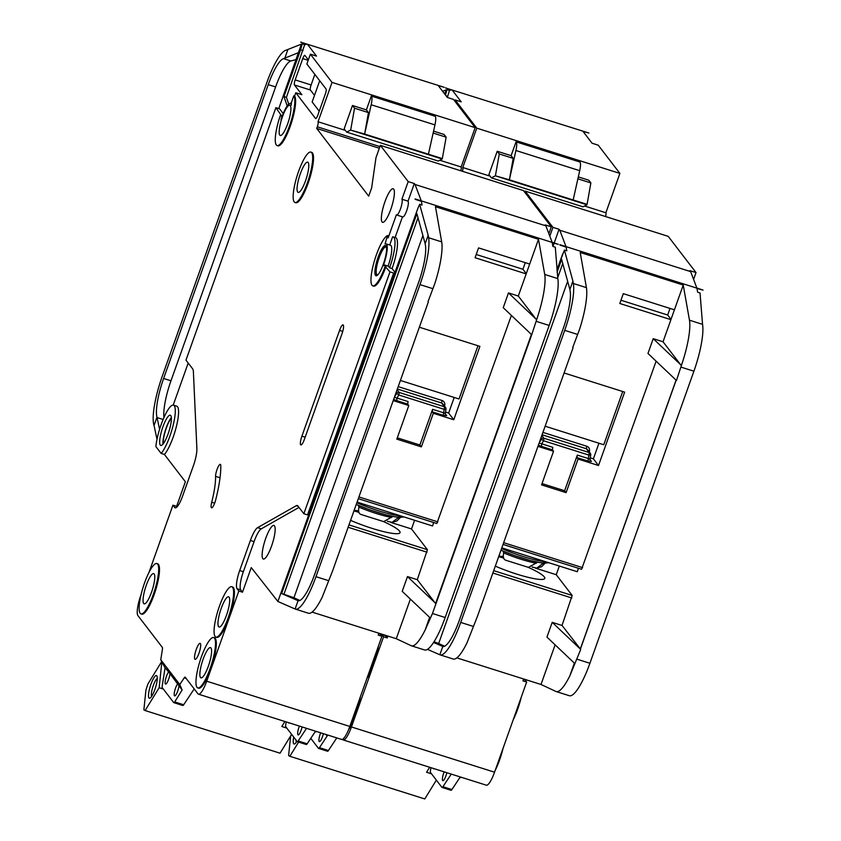 <?xml version="1.0" encoding="UTF-8"?>
<svg xmlns="http://www.w3.org/2000/svg" width="841" height="841" viewBox="0 0 841 841"><rect width="100%" height="100%" fill="white"/><g stroke="black" fill="none" stroke-linecap="round" stroke-linejoin="round"><path stroke-width="1.26" d="M150.907 684.332A11.89 2.691 107.5 0 1 156.973 676.069A11.89 2.691 107.5 0 1 154.86 689.483A11.89 2.691 107.5 0 1 150.003 698.114A11.89 2.691 107.5 0 1 150.907 684.332M157.299 678.414A9.682 2.197 -72.5 0 0 153.325 685.457A9.682 2.197 -72.5 0 0 151.611 696.39M161.714 661.552L147.89 684.017L145.945 689.925L143.874 709.815L145.115 710.54L280.042 753.189L291.627 734.372M145.115 710.54L159.159 687.717L163.312 689.031M284.899 721.504L281.819 726.498L286.792 728.075M161.861 661.846L159.159 687.717M171.396 418.124A14.97 3.396 -72.5 0 0 166.308 428.122A14.97 3.396 -72.5 0 0 163.312 443.68M161.157 453.436A26.418 5.992 -72.5 0 0 169.914 436.048A26.418 5.992 -72.5 0 0 173.488 405.141A26.418 5.992 -72.5 0 0 161.136 424.6A26.418 5.992 -72.5 0 0 155.879 446.571L161.157 453.436L164.426 454.466L185.367 481.746L176.61 506.345L177.031 506.892M173.488 405.141L176.757 406.171A26.418 5.992 107.5 0 1 173.193 437.089A26.418 5.992 107.5 0 1 164.426 454.466M162.965 444.122A15.853 3.595 107.5 0 1 166.161 427.932A15.853 3.595 107.5 0 1 171.354 417.567M168.158 433.756A15.853 3.595 -72.5 0 0 170.303 415.212A15.853 3.595 -72.5 0 0 162.891 426.892A15.853 3.595 -72.5 0 0 160.747 445.436A15.853 3.595 -72.5 0 0 168.158 433.756M211.701 502.245A44.026 9.976 107.5 0 0 215.58 476.363A7.043 1.598 107.5 0 1 217.356 468.637A7.043 1.598 107.5 0 1 220.321 464.348A7.043 1.598 107.5 0 1 220.805 465.767A58.113 13.172 107.5 0 1 215.685 499.932A7.043 1.598 107.5 0 1 214.865 502.613A7.043 1.598 107.5 0 1 211.575 507.806A7.043 1.598 107.5 0 1 211.701 502.245L214.655 503.181M400.526 208.82A8.368 1.892 -72.5 0 0 401.914 199.222L408.043 201.157A8.368 1.892 107.5 0 1 406.666 210.755A8.368 1.892 107.5 0 1 402.755 216.925L396.616 214.981A8.368 1.892 -72.5 0 0 400.526 208.82M368.526 673.893A26.418 5.992 -72.5 0 0 372.962 663.381A26.418 5.992 -72.5 0 0 376.442 651.638A26.418 5.992 -72.5 0 1 372.962 663.381A26.418 5.992 -72.5 0 1 368.526 673.893M350.424 724.721A26.418 5.992 -72.5 0 0 354.86 714.219A26.418 5.992 -72.5 0 0 358.35 702.466A26.418 5.992 -72.5 0 1 354.86 714.219A26.418 5.992 -72.5 0 1 350.424 724.721M219.438 606.182A26.418 5.992 -72.5 0 0 215.864 637.089A26.418 5.992 -72.5 0 0 228.226 617.63A26.418 5.992 -72.5 0 0 231.79 586.713A26.418 5.992 -72.5 0 0 219.438 606.182M231.79 586.713L232.61 586.976A26.418 5.992 107.5 0 1 229.036 617.883A26.418 5.992 107.5 0 1 216.684 637.352L215.864 637.089M201.335 657.01A26.418 5.992 -72.5 0 0 197.761 687.917A26.418 5.992 -72.5 0 0 210.124 668.458A26.418 5.992 -72.5 0 0 213.688 637.552A26.418 5.992 -72.5 0 0 201.335 657.01M213.688 637.552L214.508 637.804A26.418 5.992 107.5 0 1 210.944 668.711A26.418 5.992 107.5 0 1 198.581 688.18L197.761 687.917M298.534 171.564A26.418 5.992 -72.5 0 0 294.96 202.471A26.418 5.992 -72.5 0 0 307.312 183.002A26.418 5.992 -72.5 0 0 310.886 152.095A26.418 5.992 -72.5 0 0 298.534 171.564M310.886 152.095L311.706 152.358A26.418 5.992 107.5 0 1 308.132 183.264A26.418 5.992 107.5 0 1 295.78 202.723L294.96 202.471M305.556 180.72A15.853 3.595 -72.5 0 0 307.701 162.166A15.853 3.595 -72.5 0 0 300.29 173.845A15.853 3.595 -72.5 0 0 298.145 192.389A15.853 3.595 -72.5 0 0 305.556 180.72M289.43 126.097A26.418 5.992 -72.5 0 0 293.793 95.779L294.613 96.032A26.418 5.992 107.5 0 1 290.24 126.35A26.418 5.992 107.5 0 1 277.887 145.819L277.067 145.556A26.418 5.992 -72.5 0 0 289.43 126.097M144.526 582.992A26.418 5.992 -72.5 0 0 140.952 613.909A26.418 5.992 -72.5 0 0 153.304 594.44A26.418 5.992 -72.5 0 0 156.878 563.533A26.418 5.992 -72.5 0 0 144.526 582.992M156.878 563.533L157.698 563.796A26.418 5.992 107.5 0 1 154.124 594.703A26.418 5.992 107.5 0 1 141.772 614.161L140.952 613.909M376.4 275.785A15.853 3.595 107.5 0 1 378.923 257.472A15.853 3.595 107.5 0 1 385.893 245.772M383.37 264.085A15.853 3.595 -72.5 0 0 385.514 245.54A15.853 3.595 -72.5 0 0 378.103 257.22A15.853 3.595 -72.5 0 0 375.959 275.764A15.853 3.595 -72.5 0 0 383.37 264.085M169.924 674.051A6.602 1.493 -72.5 0 1 168.652 679.181A6.602 1.493 -72.5 0 1 165.561 684.048A6.602 1.493 -72.5 0 1 166.455 676.322A6.602 1.493 -72.5 0 1 168.642 671.98L164.731 667.281L160.768 659.754L179.785 684.532L184.221 677.846A4.405 0.999 -72.5 0 1 185.094 677.131A4.405 0.999 -72.5 0 1 185.199 677.194L197.94 693.783A17.608 3.995 -72.5 0 0 198.465 694.182A17.608 3.995 -72.5 0 0 206.707 681.199L238.823 591.023L237.057 588.732A15.853 3.595 -72.5 0 1 239.685 570.545L250.397 540.458A17.608 3.995 -72.5 0 1 257.577 527.675L296.274 505.704A17.608 3.995 -72.5 0 1 297.325 505.515A17.608 3.995 -72.5 0 1 297.851 505.914L303.853 513.725L389.972 271.874L385.125 266.376A26.418 5.992 -72.5 0 1 372.773 285.835A26.418 5.992 -72.5 0 1 374.298 261.236A26.418 5.992 -72.5 0 1 387.48 235.575L385.052 244.016A17.608 3.995 107.5 0 1 386.04 243.858A17.608 3.995 107.5 0 1 383.664 264.463A17.608 3.995 107.5 0 1 383.118 265.935L383.895 264.789L388.437 266.25L389.625 267.795A26.418 5.992 -72.5 0 0 393.199 236.889A26.418 5.992 -72.5 0 0 392.61 236.826L389.698 245.015M386.04 243.858L390.539 245.278A17.608 3.995 107.5 0 1 388.164 265.882A17.608 3.995 107.5 0 1 388.079 266.113M350.571 520.369A36.1 5.498 19.6 0 0 400.043 532.647A36.1 5.498 19.6 0 0 399.559 531.134A36.1 5.498 19.6 0 0 383.475 521.578M226.46 615.339A15.853 3.595 -72.5 0 0 228.605 596.795A15.853 3.595 -72.5 0 0 221.194 608.474A15.853 3.595 -72.5 0 0 219.049 627.018A15.853 3.595 -72.5 0 0 226.46 615.339M390.802 209.346A17.608 3.995 -72.5 0 0 393.178 188.741A17.608 3.995 -72.5 0 0 384.947 201.724A17.608 3.995 -72.5 0 0 382.571 222.329A17.608 3.995 -72.5 0 0 390.802 209.346M386.545 247.674A14.528 3.29 -72.5 0 0 385.935 247.054A14.528 3.29 -72.5 0 0 379.133 257.756A14.528 3.29 -72.5 0 0 377.178 274.765A14.528 3.29 -72.5 0 0 378.03 274.608M287.675 123.806A15.853 3.595 -72.5 0 0 289.809 105.262A15.853 3.595 -72.5 0 0 282.397 116.941A15.853 3.595 -72.5 0 0 280.253 135.485A15.853 3.595 -72.5 0 0 287.675 123.806M208.368 666.167A15.853 3.595 -72.5 0 0 210.502 647.623A15.853 3.595 -72.5 0 0 203.091 659.302A15.853 3.595 -72.5 0 0 200.946 677.846A15.853 3.595 -72.5 0 0 208.368 666.167M151.548 592.159A15.853 3.595 -72.5 0 0 153.693 573.604A15.853 3.595 -72.5 0 0 146.281 585.283A15.853 3.595 -72.5 0 0 144.137 603.827A15.853 3.595 -72.5 0 0 151.548 592.159M199.002 653.173A8.368 1.892 -72.5 0 0 200.137 643.376A8.368 1.892 -72.5 0 0 196.226 649.546A8.368 1.892 -72.5 0 0 195.091 659.333A8.368 1.892 -72.5 0 0 199.002 653.173M179.785 684.532L182.129 689.956L167.979 670.96M177.062 682.787L177.724 683.807A6.602 1.493 -72.5 0 0 175.527 688.148A6.602 1.493 -72.5 0 0 174.634 695.875A6.602 1.493 -72.5 0 0 177.724 691.008A6.602 1.493 -72.5 0 0 178.996 685.878M271.569 546.051A17.608 3.995 -72.5 0 0 273.956 525.446A17.608 3.995 -72.5 0 0 265.714 538.419A17.608 3.995 -72.5 0 0 263.338 559.023A17.608 3.995 -72.5 0 0 271.569 546.051M299.417 726.098A6.602 1.493 -72.5 0 0 299.007 727.181A6.602 1.493 -72.5 0 0 298.113 734.918A6.602 1.493 -72.5 0 0 301.204 730.051A6.602 1.493 -72.5 0 0 302.108 726.95M159.58 429.288L156.994 417.178L154.04 425.462L157.004 439.265M287.18 105.945L283.953 96.536L300.594 49.798L302.245 43.89L301.414 44.121L278.802 108.584M188.195 363.049L173.225 405.089M293.793 95.779L292.184 100.289A4.405 0.999 107.5 0 0 291.343 105.072A17.608 3.995 107.5 0 0 290.345 103.58A17.608 3.995 107.5 0 0 280.999 119.916A4.405 0.999 107.5 0 0 281.451 115.701L275.89 107.659L279.569 108.825L283.238 113.588M296.274 59.522L290.881 60.983A35.217 7.979 -72.5 0 0 275.617 86.938L170.975 380.794A35.217 7.979 -72.5 0 0 163.953 417.514M361.462 514.576C358.897 514.019 358.056 511.538 358.939 507.134L358.308 505.273M387.575 521.241L392.022 522.387L398.634 517.362M354.135 510.371L358.592 510.792M392.8 516.469L383.696 521.62L360.694 514.387M357.078 502.109L432.537 525.961L433.126 524.321A4.405 4.237 142.5 0 0 433.346 522.408M407.696 404.09L396.668 400.61L397.026 398.077L408.064 401.567L407.696 404.09L408.8 405.53L396.826 439.139L421.362 446.897L433.325 413.278L453.772 419.743L479.896 346.366L419.344 327.223M408.8 405.53L393.22 400.6M390.613 522.345L411.512 528.957L427.428 549.699L417.294 579.691L407.475 576.59L402.219 591.349L429.635 617.378L425.168 629.951L432.474 613.499L531.733 334.75L503.233 307.68L508.479 292.92L518.298 296.032L526.182 273.893L475.07 257.735L478.571 247.895L529.683 264.053L526.182 273.893M511.391 315.428L436.836 523.512L358.308 498.66L436.836 523.512M531.733 334.75L537.756 316.311A44.026 9.976 -72.5 0 0 544.726 274.45L538.503 239.286L529.683 264.053M538.503 239.286L435.47 206.718L441.693 241.882A44.026 9.976 107.5 0 1 434.755 283.753L428.016 301.667M312.074 612.101L396.269 638.718L411.217 645.709A44.026 9.976 -72.5 0 0 411.491 645.814A44.026 9.976 -72.5 0 0 425.168 629.951M410.376 599.097L396.269 638.718M301.078 42.05L300.731 42.145A8.809 1.997 -72.5 0 1 301.036 42.145A8.809 1.997 -72.5 0 1 301.299 42.344L444.174 87.296L438.266 85.645L447.349 97.472L453.478 99.406L475.154 127.643L461.141 166.991A4.405 0.999 -72.5 0 1 460.815 170.786M548.858 233.672L551.297 226.839L523.47 190.592L380.363 145.346L375.99 157.645L371.627 187.964L368.705 196.163L316.721 128.442L317.309 126.802A4.405 0.999 -72.5 0 0 318.035 121.756L332.048 82.397L475.154 127.643M198.465 694.182L341.572 739.418A17.608 3.995 -72.5 0 0 349.814 726.445L381.919 636.259L380.164 633.977A15.853 3.595 107.5 0 1 379.922 633.546M141.036 594.745L140.815 595.365A17.608 3.995 -72.5 0 0 137.903 615.57L162.355 647.433A4.405 0.999 -72.5 0 1 162.397 649.42L160.768 659.754M286.182 721.904L285.73 724.753A4.405 0.999 -72.5 0 0 285.793 726.782L297.157 741.583A4.405 0.999 -72.5 0 0 297.293 741.678A4.405 0.999 -72.5 0 0 298.166 740.963L306.534 728.348M165.088 667.743L162.25 685.72A4.405 0.999 -72.5 0 0 162.324 687.738L173.688 702.55A4.405 0.999 -72.5 0 0 173.814 702.645A4.405 0.999 -72.5 0 0 174.697 701.93L182.129 689.956M194.197 688.905L183.685 704.769A4.405 0.999 107.5 0 1 182.812 705.494A4.405 0.999 107.5 0 1 182.676 705.389M306.156 744.432A4.405 0.999 -72.5 0 0 306.292 744.527A4.405 0.999 -72.5 0 0 307.165 743.801L315.018 731.964L316.92 731.628M288.715 722.713A6.602 1.493 -72.5 0 0 289.031 723.081A6.602 1.493 -72.5 0 0 289.514 722.966M385.945 266.629A26.418 5.992 107.5 0 1 373.593 286.098L372.773 285.835M396.616 214.981A8.368 1.892 -72.5 0 1 396.363 214.802L388.143 237.887L388.384 235.827L387.627 235.617M380.363 145.346L408.19 181.593L401.914 199.222M301.299 42.344L307.428 44.279L316.51 56.105L310.371 54.171L332.048 82.397M310.371 54.171L306.87 64L326.056 88.999A4.405 0.999 107.5 0 1 325.33 94.045L317.74 115.364A4.405 0.999 107.5 0 1 315.68 118.602A4.405 0.999 107.5 0 1 315.543 118.507L295.78 92.752L294.613 96.032M275.89 107.659L185.977 360.169L192.715 368.936A17.608 3.995 -72.5 0 1 193.388 371.68L196.878 448.6A17.608 3.995 -72.5 0 1 193.283 466.061L182.571 496.148A15.853 3.595 -72.5 0 1 175.159 507.827A15.853 3.595 -72.5 0 1 174.686 507.47L172.931 505.178L148.962 572.49M339.554 330.408A7.485 1.693 107.5 0 1 343.054 324.889A7.485 1.693 107.5 0 1 342.045 333.646L304.379 439.401A7.485 1.693 107.5 0 1 300.878 444.921A7.485 1.693 107.5 0 1 301.898 436.164L339.554 330.408L342.75 331.417M295.78 92.752L301.908 94.697L294.445 84.962A4.405 0.999 107.5 0 1 295.17 79.916L302.76 58.597A4.405 0.999 107.5 0 1 304.82 55.348A4.405 0.999 107.5 0 1 304.957 55.453L308.342 59.869M288.757 104.158L286.403 97.314L304.694 44.668L306.839 44.089M238.823 591.023L242.502 592.19L251.259 567.591L277.887 601.483L417.914 208.242L419.659 204.321L422.056 205.078L421.383 201.314L415.254 199.37A8.809 1.997 -72.5 0 0 415.139 198.928L558.308 244.363L552.106 242.229L545.893 225.851L415.055 184.484L421.267 200.873L415.139 198.928M381.919 636.259L378.24 635.102L378.913 633.231M303.853 513.725L307.533 514.892L393.651 273.041L394.387 273.998L417.914 208.242M389.972 271.874L393.651 273.041M389.625 267.795L392.085 268.573A26.418 5.992 -72.5 0 0 395.648 237.656L393.199 236.889M176.61 506.345L172.931 505.178M283.953 96.536L286.403 97.314M291.753 101.677A26.418 5.992 -72.5 0 0 290.587 103.653M300.731 42.145L301.278 42.313M301.414 44.121L285.877 50.271A44.026 9.976 -72.5 0 0 266.797 82.702L162.155 376.558A44.026 9.976 -72.5 0 0 154.04 425.462M302.245 43.89L304.694 44.668M544.726 274.45L557.814 278.592L555.291 247.201L552.894 246.445L552.222 242.671L558.308 244.363M408.19 181.593L414.319 183.538L415.055 184.484M551.297 226.839L545.157 224.894L545.893 225.851M536.59 319.864L518.298 296.032M531.26 334.55L530.65 333.719M428.311 302.056L332.563 570.965L322.124 597.373A44.026 9.976 107.5 0 1 308.458 613.247L295.38 609.105A44.026 9.976 -72.5 0 0 315.974 576.663L328.663 580.679M435.522 603.439L417.294 579.691M537.756 316.311L536.516 319.79M156.994 417.178A35.217 7.979 107.5 0 1 163.617 378.471L268.258 84.615A35.217 7.979 107.5 0 1 283.522 58.66L298.366 52.71M287.832 49.735L284.773 58.323M315.974 576.663L419.974 284.594A44.026 9.976 -72.5 0 0 428.616 237.74L428.174 235.291L425.157 243.753L425.42 245.204A35.217 7.979 107.5 0 1 418.503 282.692L314.502 574.76A35.217 7.979 107.5 0 1 298.05 600.716L295.107 609A44.026 9.976 -72.5 0 0 295.38 609.105M295.107 609L277.887 601.483M298.261 600.768L281.619 593.557L416.884 213.677L425.157 243.753M428.174 235.291L419.659 204.321M557.814 278.592A44.026 9.976 107.5 0 1 549.173 325.446L445.173 617.515A44.026 9.976 107.5 0 1 424.579 649.956L411.491 645.814M531.344 334.634L435.596 603.533M318.035 121.756L345.315 130.376M439.801 160.253L461.141 166.991M346.65 132.111L350.592 130.061L442.177 159.012L438.235 161.062L346.65 132.111L344.158 128.873L352.474 105.503L366.382 109.898L371.344 95.958L435.249 116.289A13.204 2.996 -72.5 0 1 434.955 124.91L428.426 154.208L442.324 158.602L446.14 137.167L444.059 134.455L433.567 131.143M316.721 128.442L379.344 148.237M350.592 130.061L364.647 134.045L371.175 104.747A13.204 2.996 -72.5 0 0 371.459 96.116L371.344 95.958M350.739 129.651L354.555 108.216L368.453 112.61L364.647 134.045L428.426 154.208M368.453 112.61L366.382 109.898M433.147 133.057L446.14 137.167M354.555 108.216L352.474 105.503M411.512 528.957L414.592 520.285M299.007 507.407L261.257 528.842A17.608 3.995 107.5 0 0 254.077 541.625L243.364 571.701A15.853 3.595 107.5 0 0 240.747 589.898L242.502 592.19M281.619 593.557L283.922 594.282L418.009 217.735M422.907 235.543L293.94 597.73L299.848 600.474M293.94 597.73L283.922 594.282M434.892 602.619L407.475 576.59M535.896 318.96L508.479 292.92M358.928 512.369A36.1 5.498 19.6 0 0 353.945 510.897M394.976 272.337L392.085 268.573M385.125 266.376L383.948 264.831M395.112 237.488L402.461 216.831M280.642 114.649A26.418 5.992 -72.5 0 0 277.067 145.556M408.043 201.157L414.319 183.538M319.706 80.725L312.148 101.971L319.223 111.191M314.87 74.418L311.117 84.952A4.405 0.999 -72.5 0 0 310.392 90.008L314.502 95.359M300.594 49.798L303.044 50.565M445.919 409.262L445.278 413.404L443.627 412.815L443.27 415.338L432.232 411.848L433.325 413.278M445.53 412.079L448.652 413.068L453.772 419.743M432.232 411.848L432.6 409.325L443.627 412.815L444.164 409.336L398.834 394.997L397.026 398.077L394.366 397.309M397.288 437.835L419.901 444.984L432.6 409.325M419.901 444.984L421.362 446.897M400.4 380.447L459.018 398.981L477.972 345.756M448.652 413.068L454.203 397.457M526.277 273.619L522.923 269.257L525.278 262.665M522.923 269.257L476.227 254.487M353.987 510.771L358.907 512.327M387.375 521.325L388.489 521.672M445.278 413.404L445.972 409.189L444.164 409.336L444.521 406.802L441.599 402.986L397.351 389.005M290.66 735.949L288.61 755.575L289.861 756.29L424.779 798.95L436.363 780.133M289.861 756.29L298.597 742.098M429.635 767.265L426.566 772.259L431.528 773.825M296.085 740.175A9.682 2.197 -72.5 0 0 296.347 742.151M296.905 741.257A11.89 2.691 107.5 0 1 294.739 743.875A11.89 2.691 107.5 0 1 293.709 737.084M513.262 719.654A26.418 5.992 -72.5 0 0 517.699 709.142A26.418 5.992 -72.5 0 0 521.189 697.399M495.16 770.482A26.418 5.992 -72.5 0 0 499.596 759.97A26.418 5.992 -72.5 0 0 503.086 748.227M378.471 645.962A26.418 5.992 107.5 0 1 373.782 663.644A26.418 5.992 107.5 0 1 366.897 678.477M360.369 696.79A26.418 5.992 107.5 0 1 355.68 714.472A26.418 5.992 107.5 0 1 348.605 729.578M495.307 566.13A36.1 5.498 19.6 0 0 544.779 578.408A36.1 5.498 19.6 0 0 544.295 576.894A36.1 5.498 19.6 0 0 528.222 567.339M320.684 732.816A6.602 1.493 -72.5 0 0 320.263 733.909A6.602 1.493 -72.5 0 0 319.38 741.636A6.602 1.493 -72.5 0 0 322.46 736.769A6.602 1.493 -72.5 0 0 323.375 733.667M444.164 771.849A6.602 1.493 -72.5 0 0 443.743 772.942A6.602 1.493 -72.5 0 0 442.85 780.669A6.602 1.493 -72.5 0 0 445.94 775.801A6.602 1.493 -72.5 0 0 446.855 772.7M444.689 94.003L446.161 89.882L446.981 89.651L445.478 95.033M506.198 560.337C503.643 559.77 502.802 557.289 503.675 552.894L503.055 551.034M532.311 567.002L536.758 568.148L543.37 563.113M498.871 556.132L503.328 556.553M537.536 562.219L528.432 567.381L505.43 560.138M501.814 547.869L577.273 571.722L577.862 570.082A4.405 4.237 142.5 0 0 578.093 568.169M552.442 449.851L541.404 446.361L541.762 443.838L552.8 447.328L552.442 449.851L553.536 451.281L541.562 484.9L566.098 492.647L578.072 459.039L598.508 465.504L624.642 392.127L564.09 372.983M553.536 451.281L537.956 446.361M535.349 568.106L556.248 574.708L572.174 595.46L562.03 625.452L552.211 622.34L546.955 637.1L574.371 663.139L569.904 675.712L580.721 649.42L562.03 625.452M656.127 361.188L581.583 569.273L503.044 544.411M675.386 379.48L647.969 353.441L653.226 338.681L663.034 341.782L670.918 319.654L619.806 303.496L623.307 293.656L674.419 309.814L670.918 319.654M676.469 380.51L682.524 362.082A44.026 9.976 -72.5 0 0 689.473 320.211L683.239 285.046L674.419 309.814M683.239 285.046L580.206 252.468L586.429 287.643A44.026 9.976 107.5 0 1 579.491 329.504L572.753 347.428M456.81 657.862L541.005 684.479L555.954 691.47A44.026 9.976 -72.5 0 0 556.237 691.575A44.026 9.976 -72.5 0 0 569.904 675.712M555.123 644.847L541.005 684.479M445.814 87.811L445.467 87.906A8.809 1.997 -72.5 0 1 445.772 87.906A8.809 1.997 -72.5 0 1 446.035 88.095L588.921 133.046L583.002 131.396L592.085 143.233L598.214 145.167L619.891 173.404L605.877 212.752A4.405 0.999 -72.5 0 1 605.552 216.536M693.594 279.422L696.033 272.589L668.206 236.353L525.11 191.107L524.71 192.211M342.487 739.302L342.676 739.544A17.608 3.995 -72.5 0 0 343.212 739.943L486.308 785.179A17.608 3.995 -72.5 0 0 494.55 772.206L526.655 682.019L524.9 679.728A15.853 3.595 107.5 0 1 524.658 679.307M430.918 767.665L430.466 770.514A4.405 0.999 -72.5 0 0 430.539 772.532L441.903 787.344A4.405 0.999 -72.5 0 0 442.03 787.439A4.405 0.999 -72.5 0 0 442.913 786.724L451.27 774.098M326.403 734.624L327.275 735.843L319.433 747.681L328.432 750.529A4.405 0.999 107.5 0 1 327.548 751.244A4.405 0.999 107.5 0 1 327.422 751.15M336.789 737.904L328.432 750.529M450.892 790.183A4.405 0.999 -72.5 0 0 451.028 790.288A4.405 0.999 -72.5 0 0 451.901 789.562L459.754 777.725L461.656 777.389M433.451 768.474A6.602 1.493 -72.5 0 0 433.777 768.842A6.602 1.493 -72.5 0 0 434.25 768.716M310.781 738.345L318.424 748.301A4.405 0.999 -72.5 0 0 318.55 748.406A4.405 0.999 -72.5 0 0 319.433 747.681M343.212 739.943A17.608 3.995 -72.5 0 0 351.443 726.96L383.559 636.784L381.803 634.492L385.483 635.659A15.853 3.595 107.5 0 1 385.241 635.228M525.11 191.107L552.926 227.354L549.793 236.142M462.445 171.301A4.405 0.999 -72.5 0 0 462.771 167.506L476.784 128.158L619.891 173.404M446.035 88.095L452.164 90.04L461.246 101.866L455.118 99.921L476.784 128.158M455.118 99.921L454.718 101.025M447.37 97.482L449.441 90.429L451.575 89.85M526.655 682.019L522.976 680.863L523.649 678.981M387.901 636.069L387.238 637.941L383.559 636.784M445.467 87.906L446.014 88.074M446.161 89.882L442.639 91.333M446.981 89.651L449.441 90.429M552.926 227.354L559.065 229.288L559.791 230.245L690.629 271.611L696.842 287.99L703.055 290.113L696.958 288.431L697.631 292.205L700.027 292.962L702.55 324.353A44.026 9.976 107.5 0 1 693.909 371.196L589.909 663.276A44.026 9.976 107.5 0 1 569.315 695.717L556.237 691.575M696.033 272.589L689.893 270.655L690.629 271.611M559.948 244.878L559.99 245.13A8.809 1.997 -72.5 0 0 559.875 244.689L703.055 290.113M681.336 365.625L682.493 362.072M681.263 365.53L663.034 341.782M573.047 347.817L477.299 616.716L466.871 643.134A44.026 9.976 107.5 0 1 453.194 659.008L440.116 654.866A44.026 9.976 -72.5 0 0 460.71 622.424L473.399 626.44M460.71 622.424L564.71 330.355A44.026 9.976 -72.5 0 0 573.352 283.501L572.91 281.041L569.904 289.514L570.156 290.965A35.217 7.979 107.5 0 1 563.249 328.442L459.239 620.521A35.217 7.979 107.5 0 1 442.786 646.477L439.843 654.761A44.026 9.976 -72.5 0 0 440.116 654.866M556.921 269.782L564.395 250.082L566.792 250.839L566.13 247.065L559.99 245.13M562.65 254.003L556.942 270.056M439.843 654.761L427.438 649.336M442.997 646.529L433.546 642.461M557.089 272.169L561.63 259.427L569.904 289.514M572.91 281.041L564.395 250.082M676.08 380.384L580.332 649.294M462.771 167.506L490.051 176.137M584.548 206.003L605.877 212.752M491.386 177.871L495.338 175.811L586.923 204.773L582.971 206.823L491.386 177.871L488.894 174.623L497.22 151.264L511.118 155.659L516.08 141.719L579.985 162.04A13.204 2.996 -72.5 0 1 579.701 170.67L573.163 199.969L587.071 204.363L590.876 182.928L588.805 180.216L578.303 176.904M559.875 244.689L566.014 246.623L559.791 230.245M495.338 175.811L509.383 179.795L515.911 150.507A13.204 2.996 -72.5 0 0 516.206 141.877L516.08 141.719M495.475 175.401L499.291 153.966L513.199 158.36L509.383 179.795L573.163 199.969M513.199 158.36L511.118 155.659M577.883 178.818L590.876 182.928M499.291 153.966L497.22 151.264M675.996 380.311L580.248 649.21M556.248 574.708L559.328 566.046M385.483 635.659L387.238 637.941M567.643 281.304L438.676 643.481L444.584 646.235M438.676 643.481L433.977 641.778M579.628 648.379L552.211 622.34M680.642 364.721L653.226 338.681M503.664 558.13A36.1 5.498 19.6 0 0 498.681 556.647M552.947 246.466L554.082 243.259M554.219 242.902L559.065 229.288M446.045 95.779L447.78 96.326M326.865 735.707L325.919 734.477M590.655 455.023L590.025 459.165L588.364 458.566L588.006 461.099L576.968 457.609L578.072 459.039M590.266 457.84L593.389 458.829L598.508 465.504M576.968 457.609L577.336 455.086L588.364 458.566L588.9 455.086L543.57 440.758L541.762 443.838L539.102 443.07M542.024 483.596L564.637 490.745L577.336 455.086M564.637 490.745L566.098 492.647M545.136 426.208L603.764 444.742L622.708 391.517M593.389 458.829L598.95 443.218M671.013 319.37L667.67 315.007L670.014 308.416M667.67 315.007L620.963 300.248M498.734 556.532L503.643 558.077M532.111 567.086L533.226 567.433M590.025 459.165L590.708 454.949L588.9 455.086L589.268 452.563L586.335 448.747L542.088 434.765M356.847 502.739A36.1 5.498 19.6 0 0 401.041 516.006M403.249 516.7A33.903 5.162 -160.4 0 1 356.248 504.442M427.07 552.222L348.121 527.265M358.918 496.926L437.867 521.893M174.697 701.93L183.685 704.769M298.166 740.963L307.165 743.801M184.221 677.846L186.176 678.466M206.707 681.199L349.814 726.445M428.616 237.74L441.693 241.882M432.474 613.499L445.173 617.515M536.474 321.43L549.173 325.446M419.974 284.594L432.663 288.61M317.309 126.802L379.922 146.597M371.175 104.747L434.955 124.91M371.459 96.116L435.249 116.289M283.522 58.66L290.881 60.983M268.258 84.615L275.617 86.938M163.617 378.471L170.975 380.794M157.067 417.578L163.101 419.48M387.323 237.625L388.143 237.887M281.451 115.701L282.313 115.974M294.445 84.962L310.392 90.008M174.686 507.47L175.758 507.806M296.274 505.704L298.156 506.303M257.577 527.675L261.257 528.842M250.397 540.458L254.077 541.625M239.685 570.545L243.364 571.701M237.057 588.732L240.747 589.898M380.164 633.977L378.797 633.546M215.58 476.363L220.037 477.772M295.17 79.916L311.117 84.952M302.76 58.597L308.184 60.31M301.898 436.164L305.167 437.194M443.27 415.338L446.697 415.706A2.197 2.113 -37.5 0 1 445.677 414.991L445.677 414.991A2.197 2.113 -37.5 0 1 445.267 413.509M445.288 413.867L446.697 415.706M393.63 399.454L396.668 400.61M397.089 389.73L399.191 392.474L444.521 406.802A2.197 2.113 142.5 0 1 445.541 407.517L442.618 403.701A2.197 2.113 -37.5 0 0 441.599 402.986L441.956 400.463A4.405 4.237 142.5 0 1 444.794 405.047L444.605 406.287M394.429 397.194L396.595 393.504L396.016 392.747M398.192 386.629L441.956 400.463M348.962 524.889L427.428 549.699M391.622 517.467A31.359 4.773 -160.4 0 1 358.939 507.134M400.337 517.467A31.359 4.773 -160.4 0 1 397.993 518.109M396.595 393.504L398.834 394.997L399.191 392.474A2.197 2.113 142.5 0 0 396.595 393.504M445.94 409.094A2.197 2.113 142.5 0 0 445.541 407.517A2.197 2.197 0 0 1 445.972 409.189L445.94 409.094M444.794 405.047L443.606 404.994M501.583 548.5A36.1 5.498 19.6 0 0 545.777 561.767M547.985 562.461A33.903 5.162 -160.4 0 1 500.984 550.203L514.545 555.596L530.324 560.527L541.215 562.86L548.973 562.776M571.806 597.983L492.858 573.026M503.654 542.687L582.613 567.654M442.913 786.724L451.901 789.562M351.443 726.96L494.55 772.206M573.352 283.501L586.429 287.643M689.473 320.211L702.55 324.353M577.22 659.26L589.909 663.276M681.221 367.191L693.909 371.196M564.71 330.355L577.399 334.371M515.911 150.507L579.701 170.67M516.206 141.877L579.985 162.04M557.667 277.751L562.745 263.496M524.9 679.728L523.533 679.297M588.006 461.099L591.433 461.457A2.197 2.113 -37.5 0 1 590.424 460.752L590.424 460.752A2.197 2.113 -37.5 0 1 590.004 459.27M590.025 459.628L591.433 461.457M538.366 445.215L541.404 446.361M541.825 435.491L543.938 438.235L589.268 452.563A2.197 2.113 142.5 0 1 590.277 453.278L587.354 449.462A2.197 2.113 -37.5 0 0 586.335 448.747L586.703 446.224A4.405 4.237 142.5 0 1 589.53 450.808L589.341 452.048M539.176 442.955L541.341 439.254L540.752 438.497M542.939 432.39L586.703 446.224M493.699 570.65L572.174 595.46M536.358 563.228A31.359 4.773 -160.4 0 1 503.675 552.894M545.073 563.228A31.359 4.773 -160.4 0 1 542.729 563.869M541.341 439.254L543.57 440.758L543.938 438.235A2.197 2.113 142.5 0 0 541.341 439.254M590.676 454.855A2.197 2.113 142.5 0 0 590.277 453.278A2.197 2.197 0 0 1 590.708 454.949L590.676 454.855M589.53 450.808L588.343 450.755M173.814 702.645L182.812 705.494M297.293 741.678L306.292 744.527M387.564 235.564L388.384 235.827M383.895 264.789L388.384 266.208M290.345 103.58L291.312 103.885M400.358 517.467L396.91 520.926L392.022 522.387M404.237 517.015L396.479 517.099L385.588 514.776L369.809 509.835L356.237 504.474M445.31 413.478L445.677 414.991M318.55 748.406L327.548 751.244M442.03 787.439L451.028 790.288M545.105 563.228L541.646 566.676L536.758 568.148M590.056 459.239L590.424 460.752M503.034 544.442L581.583 569.273"/></g></svg>
